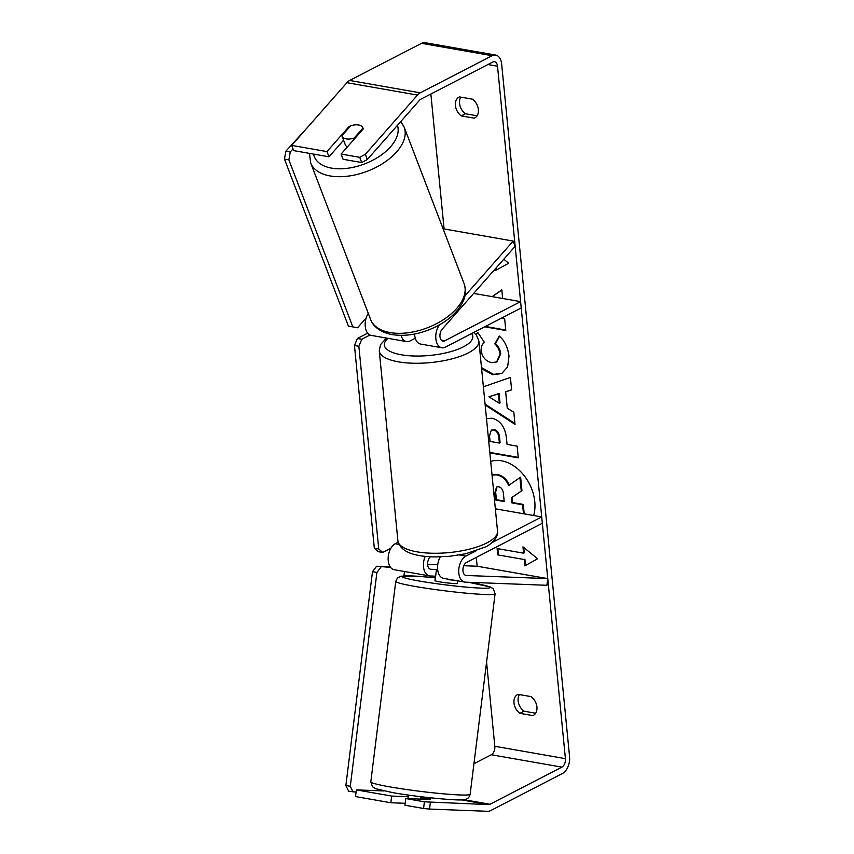 <?xml version="1.0" encoding="UTF-8"?>
<svg xmlns="http://www.w3.org/2000/svg" width="854" height="854" viewBox="0 0 854 854"><rect width="100%" height="100%" fill="white"/><g stroke="black" fill="none" stroke-linecap="round" stroke-linejoin="round"><path stroke-width="1.28" d="M491.915 542.664L541.714 516.937L542.333 523.267L466.476 562.466A6.747 4.078 -80.1 0 0 462.921 569.533A6.747 4.078 -80.1 0 0 465.932 575.447A6.747 4.078 -80.1 0 0 466.263 575.479L547.756 578.606L546.923 585.289L465.43 582.161A13.493 8.156 -80.1 0 1 464.768 582.086L443.589 578.382A13.493 8.156 -80.1 0 1 437.76 570.323A13.493 8.156 -80.1 0 1 440.301 556.893M464.768 582.086A13.493 8.156 -80.1 0 1 458.747 570.259A13.493 8.156 -80.1 0 1 465.846 556.125L475.945 550.915M430.416 556.787A6.747 4.078 99.9 0 0 427.608 563.96A6.747 4.078 99.9 0 0 430.629 569.255A6.747 4.078 99.9 0 0 430.96 569.287L437.654 569.554M425.196 556.381A13.493 8.156 99.9 0 0 429.466 575.906L394.174 569.714A13.493 8.156 -80.1 0 1 388.154 557.886A13.493 8.156 -80.1 0 1 395.253 543.752L398.135 542.269M541.714 516.937L495.341 508.813M429.466 575.906A13.493 8.156 99.9 0 0 430.128 575.97L435.625 576.183M547.756 578.606L477.162 566.234L463.775 565.722M437.718 564.718L427.63 564.334M414.596 334.042A13.493 8.156 99.9 0 0 420.606 344.055L441.785 347.759A13.493 8.156 99.9 0 0 445.361 347.13L521.218 307.942L520.598 301.611L473.692 293.392M439.447 324.862A13.493 8.156 99.9 0 0 435.85 338.814A13.493 8.156 99.9 0 0 441.785 347.759M464.886 295.9L513.179 241.063L515.175 246.283L442.116 329.249A6.747 4.078 99.9 0 0 439.959 336.348A6.747 4.078 99.9 0 0 442.948 341.12A6.747 4.078 99.9 0 0 444.742 340.799L520.598 301.611M368.277 313.322A13.493 8.156 99.9 0 0 365.32 326.986A13.493 8.156 99.9 0 0 371.191 335.387L406.493 341.579A13.493 8.156 -80.1 0 1 401.06 335.376M415.29 338.248L410.059 340.949A13.493 8.156 -80.1 0 1 406.493 341.579M513.179 241.063L443.087 228.776M347.407 146.899A11.251 6.298 159 0 1 345.251 144.668L341.92 135.967A11.251 6.298 159 0 1 341.867 135.839L350.62 125.901A11.251 6.298 159 0 1 358.552 124.994A11.251 6.298 159 0 1 362.929 127.929A11.251 6.298 159 0 1 362.971 128.057L354.218 137.996A11.251 6.298 159 0 1 346.297 138.903A11.251 6.298 159 0 1 341.92 135.967M344.205 141.924L341.974 136.106M354.218 137.996L354.527 138.807M533.654 515.528A37.939 27.456 -117.3 0 0 534.775 501.618A37.939 27.456 -117.3 0 0 490.698 461.416M460.829 97.142A11.251 8.134 -117.3 0 0 459.548 103.398A11.251 8.134 -117.3 0 0 465.451 113.763L477.066 115.802M459.452 96.908A11.251 8.134 -117.3 0 0 459.068 97.089A11.251 8.134 -117.3 0 0 455.406 105.533A11.251 8.134 -117.3 0 0 461.32 115.898L474.301 118.183A11.251 8.134 -117.3 0 0 474.685 118.001A11.251 8.134 -117.3 0 0 478.325 109.28A11.251 8.134 -117.3 0 0 472.443 99.181L459.452 96.908M535.65 713.229L524.036 711.19A11.251 8.134 62.7 0 1 518.122 700.824A11.251 8.134 62.7 0 1 519.403 694.569M513.991 702.959A11.251 8.134 62.7 0 1 517.652 694.515A11.251 8.134 62.7 0 1 518.036 694.334L531.017 696.608A11.251 8.134 62.7 0 1 536.899 706.706A11.251 8.134 62.7 0 1 533.27 715.428A11.251 8.134 62.7 0 1 532.885 715.609L519.894 713.336A11.251 8.134 62.7 0 1 513.991 702.959M430.277 799.365A11.251 0.737 -172.9 0 1 430.384 799.483L405.778 798.543L404.945 805.226L423.573 808.492L424.406 801.81L405.778 798.543M475.037 293.627L474.258 292.751M502.664 298.473L501.821 289.848L492.171 296.626M484.709 326.804L505.803 330.498L504.661 318.798L501.33 318.222M483.375 386.809L510.404 377.415L511.631 389.883L505.664 391.847L507.265 408.201L513.83 412.268L515.005 424.353L485.157 404.988M473.938 763.722L491.306 754.755A6.747 4.078 99.9 0 0 494.818 746.279L486.577 662.192M478.923 584.115L478.774 582.674M477.162 566.234L476.297 557.384M444.091 228.947L430.864 94.015M424.406 801.81L488.541 804.617A6.747 4.078 99.9 0 0 489.993 804.265L561.9 767.127A6.747 4.078 99.9 0 0 565.412 758.651L497.519 66.228A6.747 4.078 99.9 0 0 494.551 61.723A6.747 4.078 99.9 0 0 492.758 62.032L420.862 99.181A6.747 4.078 99.9 0 0 419.485 100.292L367.337 159.517L361.733 162.548L343.094 159.282L341.098 154.062L363.153 129.007A11.251 6.298 159 0 0 362.929 127.929L362.929 127.929A11.251 6.298 159 0 0 349.04 126.531L326.986 151.585L291.684 145.393L346.895 82.699A13.493 8.156 99.9 0 1 349.649 80.468L421.545 43.33A13.493 8.156 99.9 0 1 425.121 42.7L495.715 55.072A13.493 8.156 99.9 0 0 492.139 55.702L420.243 92.84A13.493 8.156 99.9 0 0 417.489 95.072L365.341 154.296L367.337 159.517M503.764 259.232L508.674 263.213L495.843 270.302L495.662 268.434M524.207 559.519L524.826 565.85L537.646 558.762L522.968 546.848L523.587 553.178L497.113 548.546L497.733 554.876L524.207 559.519L497.733 554.876M486.502 418.652L492.011 418.225C500.487 420.499 505.312 427.299 506.497 438.604L507.062 444.4L517.15 446.162L518.293 457.861L489.854 452.887M475.827 334.458L477.866 332.59L484.421 342.39C482.008 344.194 480.93 347.023 481.197 350.898C482.35 357.303 485.787 361.21 491.509 362.598L496.59 362.011L500.049 354.196C499.505 350.065 497.765 346.639 494.829 343.916L499.216 336.028C504.511 340.447 507.778 347.151 509.016 356.129L507.618 366.921L501.672 373.572L492.79 374.682L481.613 368.747M430.373 802.386L429.541 809.069L487.709 811.3A13.493 8.156 99.9 0 0 490.623 810.606L562.519 773.457A13.493 8.156 99.9 0 0 569.554 756.516L501.661 64.093A13.493 8.156 99.9 0 0 495.715 55.072M361.733 162.548L359.726 157.328L341.098 154.062M359.726 157.328L365.341 154.296M326.986 151.585L328.982 156.805L293.68 150.614L291.684 145.393M328.982 156.805L343.554 140.248M356.364 789.886L391.655 796.067L390.833 802.749L355.531 796.568L356.364 789.886L383.99 790.943M391.655 796.067L408.18 796.707M429.541 809.069L423.573 808.492M390.833 802.749L405.191 803.304M532.885 715.609L533.643 715.214M519.894 713.336L524.036 711.19M349.35 127.342L349.04 126.531M474.301 118.183L475.059 117.788M461.32 115.898L465.451 113.763M492.032 475.059L496.879 474.899C502.291 476.116 506.198 479.649 508.6 485.51L519.937 477.578L521.26 491.114L511.386 497.765L511.888 502.899L522.605 504.778L523.481 513.745M492.021 474.973L497.572 474.546C502.985 475.763 506.892 479.297 509.283 485.157M521.26 491.114L512.08 497.402L512.581 502.536L523.288 504.415L524.217 513.873M523.288 504.415L522.605 504.778M512.581 502.536L511.888 502.899M512.08 497.402L511.386 497.765M521.954 490.762L520.63 477.215L519.937 477.578M496.537 269.917L496.313 267.697M498.426 554.524L497.85 548.674M523.748 547.489L524.271 552.826L523.587 553.178M524.89 559.156L525.509 565.465M499.355 403.28L498.426 393.875L488.915 396.8L499.355 403.28L500.038 402.928L499.12 393.513L498.426 393.875M499.12 393.513L488.915 396.8M514.93 423.488L485.083 404.123M511.621 389.755L505.664 391.847M493.505 429.989L491.253 430.235L489.534 435.935L490.068 441.422L499.398 443.055L498.853 437.504C498.288 433.17 496.537 430.672 493.612 430.01L491.616 430.074M494.199 429.637L494.295 429.647C497.231 430.309 498.982 432.807 499.547 437.152L500.092 442.703L499.398 443.055M518.25 457.381L489.812 452.396M501.832 289.965L492.32 296.658M485.403 326.452L505.76 330.018M502.013 373.39L493.484 374.33L481.496 367.594M476.02 334.693L477.941 332.708M496.932 361.829L500.743 353.844C500.198 349.702 498.458 346.276 495.523 343.564L494.829 343.916M495.523 343.564L499.537 336.337M498.64 486.791L496.548 486.993L494.968 492.384L495.726 500.06L504.212 501.554L503.454 493.815C502.942 489.705 501.341 487.367 498.64 486.791M496.911 486.844L495.662 492.032L496.409 499.707L504.159 501.063M496.409 499.707L495.726 500.06M420.499 799.109L420.659 797.871A11.251 0.737 -172.9 0 0 430.523 798.373L430.587 797.828M430.395 798.458L430.267 799.483M457.595 580.837L457.274 583.421A11.251 0.737 -172.9 0 1 450.987 583.303A11.251 0.737 -172.9 0 1 439.276 581.766A11.251 0.737 -172.9 0 1 434.953 580.645L435.369 577.304A11.251 0.737 -172.9 0 1 435.497 577.208M453.634 580.144A11.251 0.737 -172.9 0 1 447.827 579.588L447.88 579.129M437.718 570.034A11.251 0.737 -172.9 0 1 436.447 569.618L437.675 569.671M435.369 577.304A11.251 0.737 -172.9 0 0 435.476 577.421L436.447 569.618M407.945 798.629L408.308 795.714A11.251 0.737 -172.9 0 1 408.201 795.586L408.265 795.042M451.211 579.717L447.827 579.588M422.762 344.429A11.251 3.747 174.4 0 1 420.68 344.066M419.239 343.596A11.251 3.747 174.4 0 1 417.553 342.337M404.486 571.529L403.953 575.831M377.383 789.309L377.212 790.687M356.086 792.106L348.603 791.22L345.87 785.52L372.493 571.689L376.603 566.245L390.139 566.768M345.87 785.52L350.289 786.288L376.902 572.458L372.493 571.689M376.603 566.245L390.577 567.387M381.012 567.024L376.902 572.458M350.289 786.288L353.012 791.989M390.886 548.236L382.709 552.463L378.29 551.684L374.33 548.193L354.453 345.528L357.388 338.472L367.679 333.156M374.33 548.193L378.738 548.962L358.872 346.297L354.453 345.528M357.388 338.472L361.797 339.241L369.985 335.014M361.797 339.241L358.872 346.297M378.738 548.962L382.709 552.463M293.018 148.874L290.264 152.012L285.844 151.233L307.888 126.99M285.844 151.233L284.446 159.068L288.865 159.837L352.819 326.879L348.411 326.111L357.548 327.755L366.131 318.008M284.446 159.068L348.411 326.111M288.865 159.837L290.264 152.012M357.548 327.755L352.819 326.879M465.846 556.125L459.388 554.993M430.96 569.287L430.309 569.18M398.882 544.393L395.253 543.752M466.263 575.479L465.601 575.361M444.742 340.799L441.379 340.212M404.155 127.097L464.117 283.699A50.055 28.043 159 0 1 443.877 319.375A50.055 28.043 159 0 1 390.118 332.569A50.055 28.043 159 0 1 370.636 319.503L310.675 162.89A50.055 28.043 -21 0 0 330.156 175.956A50.055 28.043 -21 0 0 383.916 162.772A50.055 28.043 -21 0 0 404.155 127.097L400.846 121.46M397.441 125.325A44.429 24.894 159 0 1 378.845 156.709A44.429 24.894 159 0 1 331.555 168.131A44.429 24.894 159 0 1 313.578 154.104M565.412 758.651L494.818 746.279M497.519 66.228L487.901 64.541M417.489 95.072L346.895 82.699M561.9 767.127L491.306 754.755M489.993 804.265L463.797 799.675M488.541 804.617L461.373 799.856M492.139 55.702L421.545 43.33M420.243 92.84L349.649 80.468M497.572 474.546L496.879 474.899M497.466 474.525L496.782 474.888M499.547 437.152L498.853 437.504M494.295 429.647L493.612 430.01M493.58 374.34L492.897 374.703M493.484 374.33L492.79 374.682M500.743 353.844L500.049 354.196M495.662 492.032L494.968 492.384M390.054 786.908A50.055 3.267 7.1 0 0 442.158 793.718A50.055 3.267 7.1 0 0 470.138 794.252C469.444 797.604 467.309 799.419 463.711 799.686C459.676 801.052 417.478 797.113 392.498 792.576L375.611 788.701L372.44 786.726L370.807 781.89A50.055 3.267 7.1 0 0 390.054 786.908M468.558 582.279L490.185 586.933L493.302 588.79L495.085 593.776A50.055 3.267 -172.9 0 1 467.106 593.252A50.055 3.267 -172.9 0 1 415.012 586.431A50.055 3.267 -172.9 0 1 395.754 581.414L370.807 781.89M395.754 581.414L397.42 578.009L400.9 576.194L418.663 576.322L435.305 577.848A44.429 2.904 7.1 0 0 402.96 576.087A44.429 2.904 7.1 0 0 419.122 580.998A44.429 2.904 7.1 0 0 480.973 588.139A44.429 2.904 7.1 0 0 473.116 583.068A44.429 2.904 7.1 0 0 468.43 582.279M397.9 540.86A50.055 16.664 -5.6 0 0 432.263 553.232A50.055 16.664 -5.6 0 0 486.983 542.866A50.055 16.664 -5.6 0 0 497.53 531.092C499.056 537.166 490.303 545.119 485.157 547.083L465.793 553.734L449.748 556.285L435.412 556.936C412.781 556.605 400.28 551.246 397.9 540.86L379.272 350.866L380.489 344.696L386.446 338.067M497.53 531.092L478.902 341.098A50.055 16.664 174.4 0 1 468.355 352.862A50.055 16.664 174.4 0 1 413.624 363.238A50.055 16.664 174.4 0 1 379.272 350.866M387.983 338.333A44.429 14.785 -5.6 0 0 405.97 355.445A44.429 14.785 -5.6 0 0 463.423 346.82A44.429 14.785 -5.6 0 0 471.632 333.562M310.675 162.89L309.479 153.389M370.636 319.503C372.472 325.15 378.898 332.11 392.21 334.629C407.23 336.796 422.645 333.722 438.465 325.406C446.653 320.912 453.218 315.574 458.15 309.394C463.327 301.964 467.512 295.794 464.117 283.699M491.253 430.235L491.947 429.872M496.59 362.011L497.284 361.658M495.085 593.776L470.138 794.252M478.902 341.098L476.511 335.28L473.682 332.505"/></g></svg>
